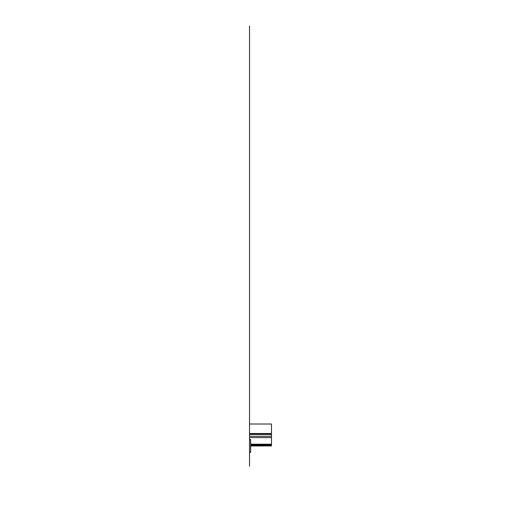<?xml version="1.0" encoding="UTF-8"?>
<svg xmlns="http://www.w3.org/2000/svg" width="521" height="521" viewBox="0 0 521 521"><rect width="100%" height="100%" fill="white"/><g stroke="black" fill="none" stroke-linecap="round" stroke-linejoin="round"><path stroke-width="0.78" d="M249.533 429.057L249.533 26.05L249.533 436.259L271.467 436.259L271.467 434.429L249.533 434.429L271.467 434.429L271.467 433.635L249.533 433.635L271.467 433.635L249.533 433.524L271.467 433.524L271.467 424.009L249.533 424.009L271.467 424.009M249.533 465.416L249.533 437.581L271.467 437.581L271.467 436.259L249.533 436.259L249.533 437.581L271.467 437.581L271.467 445.943L250.627 445.943L271.467 445.943M250.627 444.218L271.467 444.218L250.627 444.198M250.627 444.433L271.467 444.433L250.627 444.433M250.627 444.726L271.467 444.726L250.627 444.726M250.627 444.927L271.467 444.927L250.627 444.927M250.627 445.136L271.467 445.136L250.627 445.136M249.533 448.607L249.533 434.429L249.533 439.535L250.627 439.535L249.533 439.535L250.627 439.535L249.533 439.809L250.627 439.809L250.627 452.371L250.627 439.809L249.533 439.809L249.533 450.04M249.533 452.371L249.533 453.192L249.533 452.371L249.533 453.055L249.533 452.371L250.627 452.371L249.533 452.371L250.627 452.371L249.533 452.371L249.533 439.809M249.533 365.95L249.533 375.641M249.533 385.338L249.533 395.029M249.533 360.356L249.533 358.774M249.533 379.75L249.533 370.053M249.533 399.138L249.533 389.441M249.533 266.01L249.533 353.29L249.533 266.01M249.533 326.354L249.533 323.469L249.533 326.354M249.533 325.762L249.533 323.697L249.533 325.762C249.533 339.445 249.533 312.079 249.533 325.762C249.533 337.621 249.533 313.902 249.533 325.762C249.533 337.621 249.533 313.902 249.533 325.762C249.533 339.445 249.533 312.079 249.533 325.762C249.533 339.445 249.533 312.079 249.533 325.762C249.533 337.621 249.533 313.902 249.533 325.762L249.533 327.82L249.533 325.762M249.533 330.698L249.533 323.899C249.533 328.731 249.533 328.731 249.533 323.899L249.533 318.631L249.533 323.899C249.533 328.731 249.533 328.731 249.533 323.899L249.533 330.698M249.533 328.132L249.533 323.391L249.533 328.132M249.533 330.939L249.533 319.308L249.533 330.939M249.533 199.563L249.533 190.888M249.533 199.022L249.533 198.175M249.533 199.426L249.533 198.397M249.533 198.156L249.533 287.481M249.533 294.645L249.533 297.387L249.533 294.645M249.533 286.127L249.533 269.676L249.533 286.127M249.533 297.947L249.533 268.634L249.533 297.947M249.533 311.271L249.533 312.379C249.533 315.003 249.533 315.003 249.533 312.379L249.533 311.271M249.533 425.546L249.533 434M249.533 425.488L249.533 433.941M249.533 449.818L249.533 444.569M249.533 434.429L249.533 444.817M249.533 433.524L249.533 447.103M249.533 465.37L249.533 452.319L249.533 465.37M249.533 453.055L249.533 466.243L249.533 453.055M249.533 438.636L249.533 439.535M249.533 431.622L249.533 430.717M249.533 431.512L249.533 426.028M249.533 426.751L249.533 427.956M249.533 426.797L249.533 428.002M249.533 425.794L249.533 435.875L249.533 425.794"/></g></svg>

